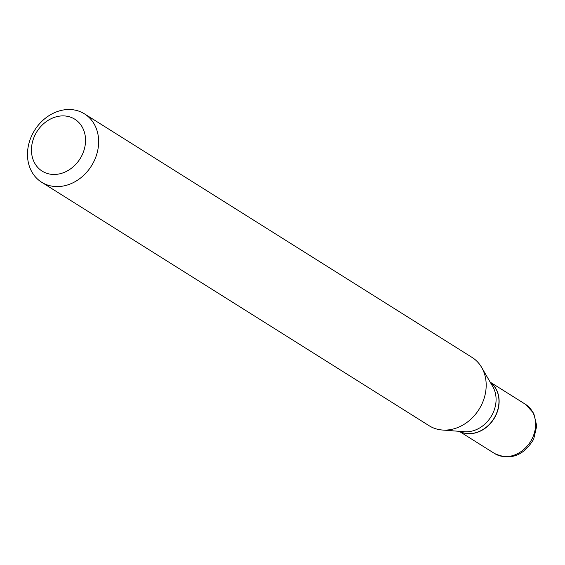 <?xml version="1.0" encoding="UTF-8"?>
<svg xmlns="http://www.w3.org/2000/svg" width="565" height="565" viewBox="0 0 565 565"><rect width="100%" height="100%" fill="white"/><g stroke="black" fill="none" stroke-linecap="round" stroke-linejoin="round"><path stroke-width="0.85" d="M459.409 431.342A29.048 24.14 -57.9 0 0 495.915 415.211A29.048 24.14 -57.9 0 0 490.25 382.258M459.444 431.342A29.048 24.14 -57.9 0 0 495.759 415.12A29.048 24.14 -57.9 0 0 490.272 382.286M41.598 182.205L429.139 425.735A40.341 33.526 -57.9 0 0 442.296 430.014L464.479 431.731A29.048 24.14 -57.9 0 0 492.871 413.305A29.048 24.14 -57.9 0 0 492.807 386.658L481.634 367.412A40.341 33.526 -57.9 0 0 472.072 357.419L84.531 113.89A40.341 33.526 -57.9 0 0 31.937 135.204A40.341 33.526 -57.9 0 0 41.598 182.205A40.341 33.526 -57.9 0 0 94.193 160.891A40.341 33.526 -57.9 0 0 84.531 113.89M82.158 154.944A30.658 25.474 -57.9 0 0 71.614 117.569A30.658 25.474 -57.9 0 0 34.846 135.416A30.658 25.474 -57.9 0 0 45.391 172.791A30.658 25.474 -57.9 0 0 82.158 154.944M442.296 430.014A40.341 33.526 -57.9 0 0 481.733 404.42A40.341 33.526 -57.9 0 0 481.634 367.412M532.4 438.136A29.048 24.14 -57.9 0 0 525.443 404.293L533.734 413.305L536.75 425.911L533.671 439.21C523.437 455.969 510.393 460.729 494.53 453.483A29.048 24.14 -57.9 0 0 532.4 438.136M525.443 404.293L490.187 382.145M494.53 453.483L459.274 431.328"/></g></svg>
